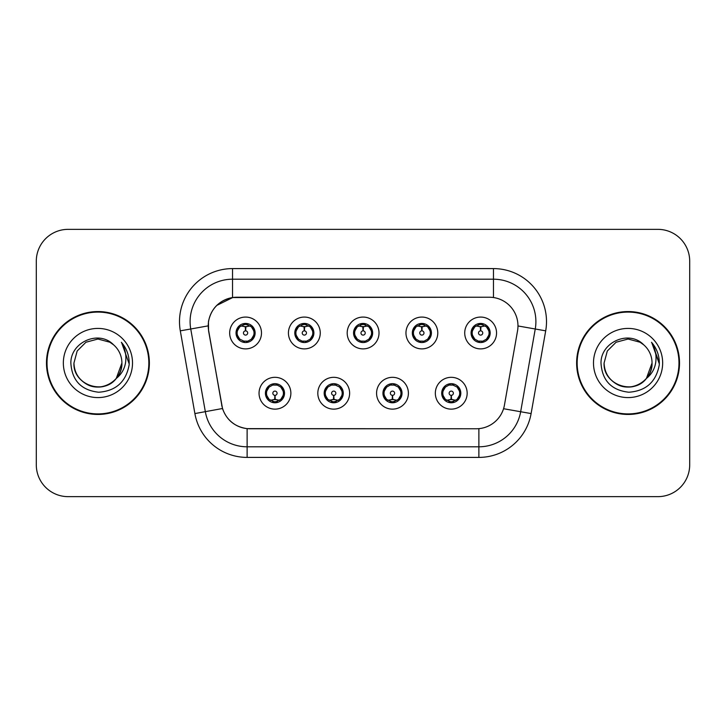 <?xml version="1.0" encoding="UTF-8"?>
<svg xmlns="http://www.w3.org/2000/svg" width="726" height="726" viewBox="0 0 726 726"><rect width="100%" height="100%" fill="white"/><g stroke="black" fill="none" stroke-linecap="round" stroke-linejoin="round"><path stroke-width="1.09" d="M349.633 393.229A15.908 15.908 0 0 1 333.724 409.137A15.908 15.908 0 0 1 317.816 393.229A15.908 15.908 0 0 1 333.724 377.32A15.908 15.908 0 0 1 349.633 393.229M324.177 393.229A9.547 9.547 0 0 0 333.724 402.776A9.547 9.547 0 0 0 343.271 393.229A9.547 9.547 0 0 0 333.724 383.682A9.547 9.547 0 0 0 324.177 393.229L327.88 399.382A8.485 8.485 0 0 1 327.88 387.076L324.268 393.229M408.402 393.229A15.908 15.908 0 0 1 392.485 409.137A15.908 15.908 0 0 1 376.576 393.229A15.908 15.908 0 0 1 392.485 377.32A15.908 15.908 0 0 1 408.402 393.229M382.938 393.229A9.547 9.547 0 0 0 392.485 402.776A9.547 9.547 0 0 0 402.032 393.229A9.547 9.547 0 0 0 392.485 383.682A9.547 9.547 0 0 0 382.938 393.229L386.649 399.382A8.485 8.485 0 0 1 386.649 387.076L383.029 393.229M467.163 393.229A15.908 15.908 0 0 1 451.254 409.137A15.908 15.908 0 0 1 435.337 393.229A15.908 15.908 0 0 1 451.254 377.32A15.908 15.908 0 0 1 467.163 393.229M441.707 393.229A9.547 9.547 0 0 0 451.254 402.776A9.547 9.547 0 0 0 460.801 393.229A9.547 9.547 0 0 0 451.254 383.682A9.547 9.547 0 0 0 441.707 393.229L445.41 399.382A8.485 8.485 0 0 1 445.41 387.076L441.789 393.229M290.872 393.229A15.908 15.908 0 0 1 274.963 409.137A15.908 15.908 0 0 1 259.046 393.229A15.908 15.908 0 0 1 274.963 377.32A15.908 15.908 0 0 1 290.872 393.229M265.417 393.229A9.547 9.547 0 0 0 274.963 402.776A9.547 9.547 0 0 0 284.51 393.229A9.547 9.547 0 0 0 274.963 383.682A9.547 9.547 0 0 0 265.417 393.229L269.119 399.382A8.485 8.485 0 0 1 269.119 387.076L265.498 393.229M320.257 332.98A15.908 15.908 0 0 1 304.339 348.888A15.908 15.908 0 0 1 288.431 332.98A15.908 15.908 0 0 1 304.339 317.071A15.908 15.908 0 0 1 320.257 332.98M294.792 332.98A9.547 9.547 0 0 0 304.339 342.527A9.547 9.547 0 0 0 313.886 332.98A9.547 9.547 0 0 0 304.339 323.433A9.547 9.547 0 0 0 294.792 332.98M379.017 332.98A15.908 15.908 0 0 1 363.109 348.888A15.908 15.908 0 0 1 347.191 332.98A15.908 15.908 0 0 1 363.109 317.071A15.908 15.908 0 0 1 379.017 332.98M353.562 332.98A9.547 9.547 0 0 0 363.109 342.527A9.547 9.547 0 0 0 372.656 332.98A9.547 9.547 0 0 0 363.109 323.433A9.547 9.547 0 0 0 353.562 332.98M437.778 332.98A15.908 15.908 0 0 1 421.87 348.888A15.908 15.908 0 0 1 405.961 332.98A15.908 15.908 0 0 1 421.87 317.071A15.908 15.908 0 0 1 437.778 332.98M412.323 332.98A9.547 9.547 0 0 0 421.87 342.527A9.547 9.547 0 0 0 431.416 332.98A9.547 9.547 0 0 0 421.87 323.433A9.547 9.547 0 0 0 412.323 332.98M496.548 332.98A15.908 15.908 0 0 1 480.63 348.888A15.908 15.908 0 0 1 464.722 332.98A15.908 15.908 0 0 1 480.63 317.071A15.908 15.908 0 0 1 496.548 332.98M471.083 332.98A9.547 9.547 0 0 0 480.63 342.527A9.547 9.547 0 0 0 490.177 332.98A9.547 9.547 0 0 0 480.63 323.433A9.547 9.547 0 0 0 471.083 332.98M261.487 332.98A15.908 15.908 0 0 1 245.579 348.888A15.908 15.908 0 0 1 229.67 332.98A15.908 15.908 0 0 1 245.579 317.071A15.908 15.908 0 0 1 261.487 332.98M236.032 332.98A9.547 9.547 0 0 0 245.579 342.527A9.547 9.547 0 0 0 255.125 332.98A9.547 9.547 0 0 0 245.579 323.433A9.547 9.547 0 0 0 236.032 332.98M208.68 330.847A28.641 28.641 0 0 1 236.885 297.233L489.333 297.233A28.641 28.641 0 0 1 517.538 330.847L504.443 405.099A28.641 28.641 0 0 1 476.238 428.767L249.971 428.767A28.641 28.641 0 0 1 221.766 405.099L208.68 330.847M46.482 363A51.446 51.446 0 0 0 97.928 414.446A51.446 51.446 0 0 0 149.374 363A51.446 51.446 0 0 0 97.928 311.554A51.446 51.446 0 0 0 46.482 363M576.625 363A51.446 51.446 0 0 0 628.072 414.446A51.446 51.446 0 0 0 679.518 363A51.446 51.446 0 0 0 628.072 311.554A51.446 51.446 0 0 0 576.625 363M476.129 428.767L247.121 428.63C234.952 426.906 226.757 420.263 222.546 408.702L208.571 330.847L208.453 321.636C211.202 308.359 219.225 300.337 232.529 297.551L489.224 297.233M216.702 305.455L232.756 297.524M180.302 330.838A53.034 53.034 0 0 1 232.529 268.593L493.471 268.593A53.034 53.034 0 0 1 545.698 330.838L531.105 413.575A53.034 53.034 0 0 1 478.879 457.407L247.121 457.407A53.034 53.034 0 0 1 194.895 413.575L180.302 330.838L190.747 328.996A42.426 42.426 0 0 1 232.529 279.201L493.471 279.201A42.426 42.426 0 0 1 535.253 328.996L520.66 411.733A42.426 42.426 0 0 1 478.879 446.799L247.121 446.799A42.426 42.426 0 0 1 205.34 411.733L190.747 328.996A42.426 42.426 0 0 1 190.103 321.636M249.871 428.767L247.121 428.63L247.121 457.407M194.895 413.575L222.483 408.511M221.838 405.997L221.666 405.099M190.747 328.996L208.135 325.874M689.7 261.169A31.817 31.817 0 0 0 657.883 229.352L68.117 229.352A31.817 31.817 0 0 0 36.3 261.169L36.3 464.831A31.817 31.817 0 0 0 68.117 496.648L657.883 496.648A31.817 31.817 0 0 0 689.7 464.831L689.7 261.169L689.7 464.831M36.3 261.169L36.3 464.831M657.883 229.352L68.117 229.352M68.117 496.648L657.883 496.648M244.598 326.5L245.297 326.627L245.488 330.865A2.114 2.114 180 0 0 243.464 333.034A2.114 2.114 180 0 0 245.579 335.103A2.114 2.114 180 0 0 247.693 333.034A2.114 2.114 180 0 0 245.669 330.865L245.86 326.627L246.559 326.5M250.189 325.856L245.851 326.836M254.064 332.98A8.485 8.485 0 0 1 251.423 339.133L255.035 332.98L251.423 326.827A8.485 8.485 0 0 1 254.064 332.98M243.936 342.382L244.381 341.383L239.734 339.133C236.249 335.031 236.249 330.929 239.734 326.827L236.122 332.998L239.734 339.133A8.485 8.485 0 0 1 239.752 326.818A8.485 8.485 0 0 0 237.093 332.98M245.951 324.504L247.748 324.776A8.485 8.485 0 0 1 247.811 324.794L248.247 323.814M243.092 324.867L245.206 324.504L245.17 323.714M247.221 323.578L246.486 324.54L251.423 326.827C254.908 330.938 254.908 335.04 251.423 339.133L247.811 341.166L248.247 342.146M247.221 342.382L246.776 341.383L247.811 341.166M246.486 341.42L246.94 342.427M247.847 341.156L243.101 341.093M243.936 323.578L244.381 324.576L239.734 326.827M244.671 324.54L244.217 323.533M245.306 326.836L240.968 325.856M275.934 399.708L275.236 399.59L275.054 395.343A2.114 2.114 -0 0 0 277.078 393.183A2.114 2.114 -0 0 0 274.963 391.105A2.114 2.114 -0 0 0 272.84 393.183A2.114 2.114 -0 0 0 274.873 395.343L274.682 399.59L273.983 399.708M270.353 400.353L274.691 399.373M280.808 387.076A8.485 8.485 0 0 1 280.79 399.4A8.485 8.485 0 0 0 283.449 393.229M274.591 401.705L272.795 401.433A8.485 8.485 0 0 1 272.731 401.414L272.295 402.395M277.441 401.342L275.326 401.705L275.363 402.494M273.321 402.631L274.056 401.669L269.119 399.382C265.625 395.28 265.625 391.178 269.119 387.076L272.731 385.043L272.295 384.063M273.321 383.827L273.766 384.825L272.731 385.043M274.056 384.789L273.602 383.782M272.695 385.052L277.441 385.116M276.606 383.827L275.862 384.789L277.187 385.043L277.622 384.063M280.799 387.076C284.293 391.187 284.293 395.289 280.808 399.382L284.42 393.22L280.799 387.076L277.187 385.043M276.606 402.631L276.152 401.632L280.808 399.382M275.862 401.669L276.325 402.676M275.227 399.373L279.574 400.353M303.368 326.5L304.067 326.627L304.248 330.865A2.114 2.114 180 0 0 302.225 333.034A2.114 2.114 180 0 0 304.339 335.103A2.114 2.114 180 0 0 306.463 333.034A2.114 2.114 180 0 0 304.439 330.865L304.621 326.627L305.319 326.5M308.958 325.856L304.611 326.836M312.824 332.98A8.485 8.485 0 0 1 310.183 339.133L313.804 332.98L310.183 326.827A8.485 8.485 0 0 1 312.824 332.98M302.697 323.578L303.15 324.576L298.504 326.827C295.01 330.929 295.01 335.031 298.504 339.133A8.485 8.485 0 0 1 298.513 326.818L294.883 332.998L298.504 339.133L302.116 341.166L301.68 342.146M304.711 324.504L306.508 324.776A8.485 8.485 0 0 1 306.572 324.794L307.007 323.814M301.862 324.867L303.976 324.504L303.94 323.714M305.982 323.578L305.247 324.54L310.183 326.827C313.677 330.938 313.677 335.04 310.183 339.133L306.572 341.166L307.007 342.146M305.982 342.382L305.537 341.383L306.572 341.166M305.247 341.42L305.7 342.427M306.608 341.156L301.862 341.093M302.697 342.382L303.441 341.42L302.116 341.166M304.076 326.836L299.729 325.856M362.129 326.5L362.828 326.627L363.018 330.865A2.114 2.114 180 0 0 360.985 333.034A2.114 2.114 180 0 0 363.109 335.103A2.114 2.114 180 0 0 365.223 333.034A2.114 2.114 180 0 0 363.2 330.865L363.381 326.627L364.08 326.5M367.719 325.856L363.372 326.836M371.594 332.98A8.485 8.485 0 0 1 368.953 339.133L372.565 332.98L368.944 326.827A8.485 8.485 0 0 1 371.594 332.98M361.466 323.578L361.911 324.576L357.265 326.827C353.771 330.929 353.771 335.031 357.265 339.133A8.485 8.485 0 0 1 357.274 326.818L353.644 332.998L357.265 339.133L360.876 341.166L360.441 342.146M363.472 324.504L365.269 324.776A8.485 8.485 0 0 1 365.332 324.794L365.768 323.814M360.622 324.867L362.737 324.504L362.701 323.714M364.751 323.578L364.007 324.54L368.944 326.827C372.438 330.938 372.438 335.04 368.953 339.133L365.332 341.166L365.768 342.146M364.751 342.382L364.298 341.383L365.332 341.166M364.007 341.42L364.47 342.427M365.369 341.156L360.622 341.093M361.466 342.382L362.201 341.42L360.876 341.166M362.837 326.836L358.499 325.856M420.889 326.5L421.588 326.627L421.779 330.865A2.114 2.114 180 0 0 419.755 333.034A2.114 2.114 180 0 0 421.87 335.103A2.114 2.114 180 0 0 423.984 333.034A2.114 2.114 180 0 0 421.96 330.865L422.151 326.627L422.85 326.5M426.48 325.856L422.142 326.836M430.355 332.98A8.485 8.485 0 0 1 427.714 339.133L431.326 332.98L427.714 326.827A8.485 8.485 0 0 1 430.355 332.98M420.227 323.578L420.672 324.576L416.025 326.827C412.54 330.929 412.54 335.031 416.025 339.133A8.485 8.485 0 0 1 416.043 326.818L412.413 332.998L416.025 339.133L419.637 341.166L419.201 342.146M422.242 324.504L424.038 324.776A8.485 8.485 0 0 1 424.102 324.794L424.538 323.814M419.383 324.867L421.497 324.504L421.461 323.714M423.512 323.578L422.777 324.54L427.714 326.827C431.199 330.938 431.199 335.04 427.714 339.133L424.102 341.166L419.392 341.093M423.512 342.382L423.067 341.383L424.102 341.166L424.538 342.146M422.777 341.42L423.231 342.427M420.227 342.382L420.962 341.42L419.637 341.166M421.597 326.836L417.259 325.856M479.659 326.5L480.358 326.627L480.539 330.865A2.114 2.114 180 0 0 478.516 333.034A2.114 2.114 180 0 0 480.63 335.103A2.114 2.114 180 0 0 482.754 333.034A2.114 2.114 180 0 0 480.73 330.865L480.911 326.627L481.61 326.5M485.249 325.856L480.902 326.836M489.115 332.98A8.485 8.485 0 0 1 486.474 339.133L490.095 332.98L486.474 326.827A8.485 8.485 0 0 1 489.115 332.98M478.988 323.578L479.441 324.576L474.795 326.827C471.301 330.929 471.301 335.031 474.795 339.133A8.485 8.485 0 0 1 474.804 326.818L471.174 332.998L474.795 339.133L478.407 341.166L477.971 342.146M481.002 324.504L482.799 324.776A8.485 8.485 0 0 1 482.863 324.794L483.298 323.814M478.153 324.867L480.267 324.504L480.231 323.714M482.273 323.578L481.538 324.54L486.474 326.827C489.968 330.938 489.968 335.04 486.474 339.133L482.863 341.166L478.153 341.093M482.273 342.382L481.828 341.383L482.863 341.166L483.298 342.146M481.538 341.42L481.991 342.427M478.988 342.382L479.732 341.42L478.407 341.166M479.732 324.54L479.269 323.533M480.367 326.836L476.02 325.856M334.704 399.708L334.005 399.59L333.815 395.343A2.114 2.114 -0 0 0 335.839 393.183A2.114 2.114 -0 0 0 333.724 391.105A2.114 2.114 -0 0 0 331.61 393.183A2.114 2.114 -0 0 0 333.633 395.343L333.443 399.59L332.744 399.708M329.114 400.353L333.452 399.373M335.367 383.827L334.922 384.825L339.568 387.076C343.053 391.187 343.053 395.289 339.568 399.382L343.18 393.22L339.568 387.076A8.485 8.485 0 0 1 339.55 399.4A8.485 8.485 0 0 0 342.209 393.229M333.352 401.705L331.564 401.433A8.485 8.485 0 0 1 331.492 401.414L331.056 402.395M336.211 401.342L334.096 401.705L334.132 402.494M332.081 402.631L332.817 401.669L327.88 399.382C324.395 395.28 324.395 391.178 327.88 387.076L331.492 385.043L331.056 384.063M332.081 383.827L332.526 384.825L331.492 385.043M332.817 384.789L332.363 383.782M331.464 385.052L336.202 385.116M335.367 402.631L334.922 401.632L339.568 399.382M334.632 401.669L335.085 402.676M333.996 399.373L338.334 400.353M393.465 399.708L392.766 399.59L392.584 395.343A2.114 2.114 -0 0 0 394.608 393.183A2.114 2.114 -0 0 0 392.485 391.105A2.114 2.114 -0 0 0 390.37 393.183A2.114 2.114 -0 0 0 392.394 395.343L392.212 399.59L391.514 399.708M387.875 400.353L392.221 399.373M394.127 383.827L393.683 384.825L398.329 387.076C401.823 391.187 401.823 395.289 398.329 399.382L401.95 393.22L398.329 387.076A8.485 8.485 0 0 1 398.32 399.4A8.485 8.485 0 0 0 400.97 393.229M392.122 401.705L390.325 401.433A8.485 8.485 0 0 1 390.261 401.414L389.826 402.395M394.971 401.342L392.857 401.705L392.893 402.494M390.842 402.631L391.586 401.669L386.649 399.382C383.156 395.28 383.156 391.178 386.649 387.076L390.261 385.043L389.826 384.063M390.842 383.827L391.296 384.825L390.261 385.043M391.586 384.789L391.123 383.782M390.225 385.052L394.971 385.116M394.127 402.631L393.683 401.632L398.329 399.382M393.392 401.669L393.846 402.676M392.757 399.373L397.095 400.353M452.225 399.708L451.527 399.59L451.345 395.343A2.114 2.114 -0 0 0 453.369 393.183A2.114 2.114 -0 0 0 451.254 391.105A2.114 2.114 -0 0 0 449.131 393.183A2.114 2.114 -0 0 0 451.155 395.343L450.973 399.59L450.274 399.708M446.644 400.353L450.982 399.373M452.897 383.827L452.443 384.825L457.09 387.076C460.583 391.187 460.583 395.289 457.09 399.382L460.711 393.22L457.09 387.076A8.485 8.485 0 0 1 457.081 399.4A8.485 8.485 0 0 0 459.74 393.229M450.882 401.705L449.085 401.433A8.485 8.485 0 0 1 449.022 401.414L448.586 402.395M453.732 401.342L451.617 401.705L451.654 402.494M449.612 402.631L450.347 401.669L445.41 399.382C441.916 395.28 441.916 391.178 445.41 387.076L449.022 385.043L448.586 384.063M449.612 383.827L450.056 384.825L449.022 385.043M450.347 384.789L449.893 383.782M448.986 385.052L453.732 385.116M452.897 402.631L452.443 401.632L457.09 399.382M452.153 401.669L452.616 402.676M451.518 399.373L455.864 400.353M148.839 363A50.911 50.911 0 0 0 97.928 312.089A50.911 50.911 0 0 0 47.018 363A50.911 50.911 0 0 0 97.928 413.911A50.911 50.911 0 0 0 148.839 363M116.305 378.409C103.573 395.606 72.7 384.608 73.952 363C74.27 372.039 78.272 378.963 85.94 383.764C100.887 393.338 122.721 380.733 121.904 363C121.578 372.039 117.585 378.963 109.916 383.764C94.97 393.338 73.135 380.733 73.952 363C73.135 380.733 94.97 393.338 109.916 383.764C117.585 378.963 121.578 372.039 121.904 363C121.578 372.039 117.585 378.963 109.916 383.764C94.97 393.338 73.135 380.733 73.952 363L77.165 351.012L85.94 342.236L97.928 339.024L109.916 342.236L113.637 344.886C98.918 329.459 70.594 342.164 70.858 363C71.938 380.506 81.221 390.252 98.7 392.231C115.915 390.987 126.061 381.84 129.146 364.797L129.201 363C129.11 355.132 126.487 348.226 121.351 342.282C125.262 348.698 126.642 355.604 125.48 363C124.364 369.289 121.306 374.425 116.305 378.409A23.976 23.976 0 0 0 121.904 363C121.578 372.039 117.585 378.963 109.916 383.764C94.97 393.338 73.135 380.733 73.952 363L77.165 351.012L85.94 342.236L97.928 339.024L109.916 342.236L113.637 344.886L109.916 342.236L97.928 339.024L85.94 342.236L77.165 351.012L73.952 363L77.165 351.012L85.94 342.236M121.904 363L116.242 378.482L121.904 363A23.976 23.976 0 0 0 113.637 344.886L109.916 342.236L97.928 339.024L85.94 342.236L77.165 351.012L73.952 363M63.343 363A34.585 34.585 0 0 0 97.928 397.585A34.585 34.585 0 0 0 132.513 363A34.585 34.585 0 0 0 97.928 328.415A34.585 34.585 0 0 0 63.343 363M121.578 342.545L129.183 363.907L121.578 342.545M678.982 363A50.911 50.911 0 0 0 628.072 312.089A50.911 50.911 0 0 0 577.161 363A50.911 50.911 0 0 0 628.072 413.911A50.911 50.911 0 0 0 678.982 363M643.78 344.886A23.976 23.976 0 0 1 652.048 363L646.385 378.482L652.048 363C651.73 372.039 647.728 378.963 640.06 383.764C625.113 393.338 603.279 380.733 604.096 363L607.308 351.012L616.084 342.236L628.072 339.024L640.06 342.236L643.78 344.886C629.061 329.459 600.738 342.164 601.001 363C602.081 380.506 611.365 390.252 628.843 392.231C646.058 390.987 656.204 381.84 659.29 364.797L659.344 363C659.253 355.132 656.64 348.226 651.494 342.282C655.406 348.698 656.785 355.604 655.623 363C654.507 369.289 651.449 374.425 646.449 378.409A23.976 23.976 0 0 0 652.048 363C651.73 372.039 647.728 378.963 640.06 383.764C625.113 393.338 603.279 380.733 604.096 363L607.308 351.012L616.084 342.236L628.072 339.024L640.06 342.236L643.78 344.886L640.06 342.236L628.072 339.024L616.084 342.236L607.308 351.012L604.096 363L607.308 351.012L616.084 342.236L628.072 339.024L640.06 342.236L643.78 344.886L640.06 342.236L628.072 339.024L616.084 342.236L607.308 351.012L604.096 363C603.279 380.733 625.113 393.338 640.06 383.764C647.728 378.963 651.73 372.039 652.048 363C652.865 380.733 631.03 393.338 616.084 383.764C608.415 378.963 604.422 372.039 604.096 363C602.843 384.608 633.716 395.606 646.449 378.409M593.487 363A34.585 34.585 0 0 0 628.072 397.585A34.585 34.585 0 0 0 662.657 363A34.585 34.585 0 0 0 628.072 328.415A34.585 34.585 0 0 0 593.487 363M659.344 363L651.957 342.817M651.721 342.545L659.326 363.907L651.721 342.545M493.471 268.593L493.471 297.533M478.879 428.639L478.879 457.407M503.554 408.72L531.105 413.575M517.974 325.956L545.698 330.838M232.529 268.593L232.529 297.551M243.346 324.794L242.911 323.814M243.346 341.166L242.911 342.146M277.187 401.414L277.622 402.395M295.854 332.98A8.485 8.485 0 0 1 298.513 326.818M302.116 324.794L301.68 323.814M354.624 332.98A8.485 8.485 0 0 1 357.274 326.818M360.876 324.794L360.441 323.814M413.384 332.98A8.485 8.485 0 0 1 416.043 326.818M419.637 324.794L419.201 323.814M472.145 332.98A8.485 8.485 0 0 1 474.804 326.818M478.407 324.794L477.971 323.814M335.957 401.414L336.392 402.395M335.957 385.043L336.392 384.063M394.717 401.414L395.153 402.395M394.717 385.043L395.153 384.063M453.478 401.414L453.913 402.395M453.478 385.043L453.913 384.063M246.94 323.533L246.477 324.54M244.217 342.427L244.68 341.42M273.602 402.676L274.065 401.669M276.325 383.782L275.862 384.789M305.7 323.533L305.238 324.54M303.45 324.54L302.978 323.533M302.978 342.427L303.45 341.42M364.47 323.533L364.007 324.54M362.21 324.54L361.748 323.533M361.748 342.427L362.21 341.42M423.231 323.533L422.768 324.54M420.971 324.54L420.508 323.533M420.508 342.427L420.971 341.42M481.991 323.533L481.529 324.54M479.269 342.427L479.732 341.42M332.363 402.676L332.826 401.669M335.085 383.782L334.622 384.789M391.123 402.676L391.595 401.669M393.846 383.782L393.383 384.789M449.893 402.676L450.356 401.669M452.616 383.782L452.153 384.789"/></g></svg>
